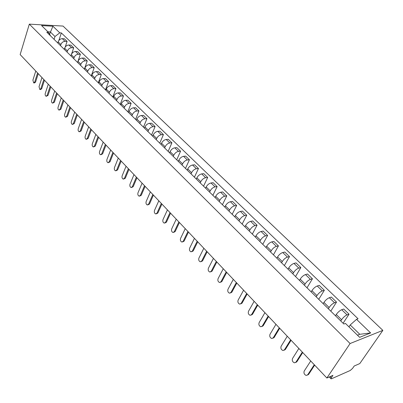 <?xml version="1.0" encoding="UTF-8"?>
<svg xmlns="http://www.w3.org/2000/svg" width="403" height="403" viewBox="0 0 403 403"><rect width="100%" height="100%" fill="white"/><g stroke="black" fill="none" stroke-linecap="round" stroke-linejoin="round"><path stroke-width="0.6" d="M326.873 378.014L332.943 375.349L331.296 377.782L330.984 378.79L331.593 378.749L350.227 370.493L352.56 368.397L354.202 366.02L359.798 363.566L382.85 330.364L63.039 26.069L29.323 24.14L350.096 343.527L326.873 378.014L20.15 54.571L29.323 24.14M382.85 330.364L350.096 343.527M340.772 320.969L341.583 319.725C343.25 317.388 345.069 315.781 347.043 314.899L349.033 314.189L343.704 309.036L341.714 309.726C339.734 310.587 337.921 312.189 336.273 314.521L335.472 315.766M343.094 323.251L349.033 314.189M328.334 308.753L329.12 307.514C330.747 305.182 332.551 303.6 334.53 302.759L336.53 302.099L331.337 297.071L329.332 297.716C327.347 298.537 325.553 300.109 323.941 302.436L323.166 303.676M330.767 311.141L336.53 302.099M316.204 296.84L316.97 295.601C318.556 293.278 320.34 291.722 322.329 290.926L324.339 290.301L319.272 285.4L317.257 286.004C315.267 286.785 313.489 288.331 311.917 290.649L311.166 291.888M318.738 299.323L324.339 290.301M304.371 285.213L305.116 283.979C306.663 281.667 308.431 280.135 310.426 279.375L312.446 278.795L307.499 274.01L305.474 274.574C303.479 275.314 301.716 276.841 300.19 279.148L299.454 280.382M307 287.797L312.446 278.795M292.825 273.874L293.55 272.64C295.056 270.337 296.81 268.826 298.809 268.106L300.834 267.567L296.009 262.892L293.978 263.416C291.979 264.126 290.231 265.627 288.739 267.924L288.024 269.154M295.545 276.544L300.834 267.567M281.556 262.801L282.256 261.572C283.727 259.28 285.465 257.789 287.465 257.104L289.505 256.6L284.79 252.041L282.75 252.525C280.745 253.2 279.017 254.681 277.561 256.968L276.866 258.192M284.357 265.552L289.505 256.6M270.549 251.986L271.229 250.762C272.67 248.48 274.388 247.014 276.393 246.359L278.438 245.895L273.833 241.442L271.788 241.891C269.778 242.53 268.066 243.991 266.645 246.268L265.97 247.492M273.43 254.822L278.438 245.895M259.799 241.427L260.464 240.208C261.864 237.936 263.572 236.49 265.577 235.866L267.627 235.438L263.129 231.085L261.079 231.503C259.069 232.108 257.371 233.549 255.981 235.815L255.326 237.035M262.761 244.334L267.627 235.438M249.296 231.11L249.941 229.896C251.311 227.635 253.003 226.209 255.008 225.62L257.064 225.217L252.671 220.965L250.611 221.353C248.606 221.927 246.923 223.348 245.563 225.604L244.923 226.818M252.328 234.088L257.064 225.217M239.034 221.03L239.659 219.816C240.999 217.565 242.677 216.159 244.686 215.6L246.747 215.232L242.45 211.076L240.384 211.429C238.375 211.978 236.707 213.373 235.382 215.62L234.763 216.834M242.132 224.073L246.747 215.232M229 211.172L229.614 209.963C230.919 207.726 232.581 206.341 234.591 205.807L236.657 205.47L232.455 201.404L230.39 201.732C228.38 202.251 226.723 203.626 225.428 205.862L224.824 207.071M232.163 214.285L236.657 205.47M219.192 201.54L219.786 200.331C221.066 198.105 222.713 196.74 224.723 196.236L226.788 195.923L222.678 191.949L220.612 192.246C218.602 192.74 216.965 194.1 215.696 196.321L215.106 197.525M222.416 204.709L226.788 195.923M209.6 192.115L210.18 190.916C211.429 188.695 213.061 187.35 215.066 186.871L217.136 186.589L213.122 182.7L211.046 182.972C209.041 183.436 207.414 184.776 206.175 186.992L205.601 188.191M212.88 195.339L217.136 186.589M200.215 182.897L200.78 181.703C202.004 179.491 203.621 178.161 205.626 177.708L207.696 177.456L203.767 173.653L201.691 173.894C199.686 174.338 198.075 175.658 196.86 177.864L196.306 179.058M203.55 186.176L207.696 177.456M191.032 173.874L191.581 172.686C192.78 170.489 194.382 169.174 196.387 168.746L198.462 168.519L194.614 164.797L192.538 165.013C190.533 165.431 188.936 166.736 187.748 168.928L187.204 170.116M194.417 177.204L198.462 168.519M182.045 165.049L182.579 163.86C183.753 161.674 185.34 160.379 187.345 159.976L189.42 159.774L185.652 156.127L183.577 156.319C181.572 156.717 179.99 158.001 178.831 160.187L178.302 161.371M185.481 168.424L189.42 159.774M173.25 156.404L173.769 155.226C174.917 153.049 176.494 151.77 178.494 151.387L180.569 151.211L176.882 147.639L174.806 147.81C172.801 148.183 171.235 149.453 170.096 151.624L169.582 152.802M176.726 159.825L180.569 151.211M164.636 147.946L165.144 146.768C166.268 144.601 167.829 143.342 169.824 142.979L171.9 142.823L168.288 139.332L166.212 139.478C164.217 139.826 162.661 141.08 161.548 143.241L161.044 144.42M168.157 151.407L171.9 142.823M156.198 139.66L156.696 138.486C157.795 136.33 159.341 135.086 161.341 134.748L163.411 134.612L159.875 131.187L157.8 131.313C155.805 131.645 154.263 132.884 153.17 135.035L152.682 136.204M159.759 143.161L163.411 134.612M147.936 131.539L148.42 130.371C149.493 128.23 151.029 127 153.024 126.683L155.1 126.567L151.629 123.212L149.558 123.318C147.563 123.63 146.037 124.854 144.969 126.99L144.491 128.154M151.533 135.076L155.1 126.567M139.836 123.585L140.309 122.426C141.367 120.29 142.889 119.076 144.879 118.779L146.949 118.684L143.554 115.399L141.478 115.485C139.493 115.772 137.972 116.981 136.929 119.112L136.461 120.27M143.473 127.162L146.949 118.684M131.902 115.792L132.365 114.633C133.398 112.513 134.909 111.314 136.894 111.032L138.964 110.961L135.635 107.737L133.564 107.803C131.579 108.075 130.073 109.268 129.051 111.389L128.592 112.543M135.574 119.399L138.964 110.961M124.124 108.155L124.577 107.002C125.59 104.891 127.086 103.707 129.071 103.44L131.136 103.39L127.872 100.226L125.807 100.276C123.822 100.528 122.331 101.712 121.328 103.818L120.88 104.966M127.827 111.792L131.136 103.39M116.502 100.664L116.941 99.516C117.933 97.415 119.419 96.246 121.399 96L123.464 95.964L120.26 92.866L118.195 92.897C116.22 93.133 114.739 94.297 113.757 96.393L113.324 97.541M120.235 104.332L123.464 95.964M109.027 93.32L109.455 92.176C110.427 90.091 111.903 88.932 113.873 88.705L115.938 88.685L112.8 85.648L110.734 85.658C108.765 85.879 107.294 87.033 106.332 89.113L105.908 90.257M112.785 97.012L115.938 88.685M101.692 86.116L102.11 84.978C103.067 82.902 104.528 81.759 106.498 81.547L108.558 81.542L105.475 78.565L103.42 78.56C101.45 78.766 99.994 79.905 99.047 81.975L98.634 83.114M105.48 89.834L108.558 81.542M94.504 79.053L94.912 77.92C95.843 75.855 97.294 74.721 99.259 74.525L101.319 74.54L98.297 71.613L96.241 71.593C94.277 71.784 92.831 72.913 91.904 74.973L91.501 76.102M98.312 82.796L101.319 74.54M87.446 72.122L87.844 70.993C88.761 68.938 90.201 67.82 92.161 67.639L94.211 67.664L91.249 64.797L89.194 64.762C87.239 64.938 85.804 66.052 84.892 68.102L84.499 69.225M91.274 75.885L94.211 67.664M80.519 65.316L80.912 64.198C81.809 62.153 83.24 61.044 85.194 60.878L87.244 60.924L84.333 58.108L82.283 58.057C80.333 58.218 78.907 59.317 78.016 61.357L77.628 62.48M84.373 69.104L87.244 60.924M73.724 58.642L74.107 57.523C74.988 55.493 76.404 54.395 78.353 54.244L80.398 54.299L77.542 51.539L75.497 51.473C73.553 51.619 72.142 52.712 71.266 54.743L70.888 55.856M77.598 62.445L80.398 54.299M67.054 52.088L67.427 50.974C68.293 48.954 69.699 47.871 71.643 47.73L73.684 47.806L70.878 45.091L68.837 45.015C66.898 45.146 65.498 46.224 64.636 48.244L64.268 49.352M71.588 54.002L73.684 47.806M60.505 45.655L60.868 44.547C61.719 42.537 63.115 41.464 65.049 41.338L67.089 41.423L64.334 38.759L62.299 38.668C60.364 38.789 58.974 39.857 58.128 41.862L57.77 42.97M65.205 47.101L67.089 41.423M357.466 335.205L359.768 334.299L350.212 324.959L348.953 326.858M350.212 324.959L356.549 319.342L370.639 332.943L359.632 337.326L345.452 323.428L343.87 324.012L46.803 32.2L48.415 32.28L41.585 25.585L52.914 26.225L59.775 32.845L54.984 36.507L50.299 31.928L47.937 31.812M356.549 319.342L358.071 318.778L61.342 32.925L59.775 32.845M49.569 34.23L52.914 26.225M54.073 39.338L54.984 36.507M58.888 40.451L61.342 32.925M50.531 35.857L48.415 32.28M370.639 332.943L359.768 334.299M314.667 365.143L308.602 374.417L307.464 375.092M310.728 360.992L304.22 371.032C303.555 373.077 304.22 374.548 306.204 375.445L307.721 374.785L314.29 364.745M302.724 352.549L296.83 361.813L295.661 362.499M298.855 348.469L292.528 358.499C291.888 360.514 292.523 361.954 294.442 362.831L295.948 362.161L302.326 352.126M291.072 340.258L285.344 349.512L284.145 350.212M287.268 336.248L281.123 346.268C280.498 348.247 281.113 349.668 282.966 350.519L284.458 349.844L290.654 339.82M279.697 328.269L274.131 337.507L272.907 338.218M275.959 324.324L269.985 334.329C269.38 336.278 269.975 337.674 271.763 338.505L273.239 337.82L279.264 327.81M268.594 316.562L263.184 325.785L261.935 326.506M264.917 312.683L259.114 322.672C258.525 324.591 259.099 325.962 260.827 326.778L262.293 326.077L268.146 316.088M257.754 305.126L252.495 314.335L251.22 315.065M254.142 301.318L248.495 311.282C247.921 313.176 248.475 314.521 250.147 315.322L251.598 314.612L257.29 304.638M247.165 293.963L242.047 303.152L240.757 303.887M243.608 290.21L238.118 300.159C237.563 302.028 238.097 303.348 239.714 304.129L241.15 303.414L246.691 293.46M236.823 283.057L231.841 292.22L230.531 292.966M233.322 279.365L227.977 289.289C227.438 291.127 227.957 292.432 229.524 293.193L230.944 292.467L236.329 282.538M226.713 272.393L221.867 281.541L220.542 282.286M223.267 268.761L218.068 278.664C217.544 280.478 218.043 281.757 219.559 282.503L220.965 281.773L226.209 271.864M216.829 261.975L212.114 271.098L210.774 271.849M213.439 258.399L208.376 268.272C207.867 270.065 208.351 271.325 209.822 272.055L211.212 271.315L216.315 261.431M207.167 251.784L202.573 260.882L201.223 261.638M203.827 248.263L198.901 258.111C198.407 259.88 198.875 261.119 200.301 261.834L201.671 261.084L206.643 251.23M197.717 241.82L193.244 250.893L191.888 251.648M194.432 238.354L189.632 248.172C189.148 249.915 189.601 251.14 190.987 251.84L192.342 251.079L197.178 241.251M188.473 232.068L184.116 241.115L182.725 241.891M185.234 228.657L180.559 238.45C180.091 240.168 180.529 241.372 181.874 242.057L183.214 241.291L187.924 231.493M179.426 222.532L175.184 231.549L173.769 232.34M176.237 219.167L171.683 228.929C171.23 230.627 171.653 231.816 172.958 232.486L174.277 231.715L178.872 221.942M170.575 213.192L166.439 222.184L164.998 222.985M167.431 209.882L162.993 219.61C162.55 221.287 162.963 222.456 164.228 223.116L165.537 222.34L170.006 212.598M161.905 204.054L157.875 213.016L156.414 213.827M158.807 200.79L154.48 210.487C154.052 212.144 154.455 213.298 155.684 213.943L156.974 213.157L161.331 203.45M153.417 195.107L149.488 204.039L148.012 204.86M150.364 191.888L146.148 201.555C145.73 203.193 146.123 204.326 147.317 204.961L148.586 204.17L152.838 194.493M145.105 186.342L141.277 195.243L139.781 196.075M142.098 183.169L137.987 192.8C137.579 194.422 137.957 195.541 139.121 196.16L140.375 195.364L144.521 185.723M136.965 177.753L133.232 186.629L131.721 187.466M133.998 174.625L129.988 184.226C129.595 185.828 129.962 186.932 131.091 187.541L132.33 186.735L136.37 177.129M128.99 169.346L125.343 178.181L123.822 179.028M126.063 166.258L122.149 175.824C121.766 177.406 122.124 178.494 123.222 179.093L124.446 178.282L128.386 168.706M121.172 161.099L117.616 169.905L116.079 170.756M118.286 158.057L114.467 167.588C114.094 169.149 114.442 170.227 115.51 170.812L116.719 170.001L120.562 160.459M113.51 153.019L110.039 161.794L108.493 162.646M110.659 150.017L106.936 159.512C106.573 161.059 106.911 162.122 107.954 162.696L109.142 161.875L112.895 152.369M105.994 145.095L102.609 153.84L101.057 154.697M103.188 142.133L99.551 151.593C99.198 153.125 99.526 154.173 100.543 154.737L101.712 153.911L105.374 144.445M98.629 137.327L95.325 146.037L93.763 146.894M95.859 134.406L92.307 143.826C91.965 145.342 92.287 146.375 93.274 146.934L94.428 146.103L98.005 136.667M91.405 129.711L88.176 138.385L86.61 139.247M88.67 126.824L85.204 136.209C84.867 137.71 85.184 138.733 86.146 139.277L87.285 138.441L90.771 129.046M84.318 122.235L81.164 130.879L79.598 131.741M81.618 119.389L78.232 128.738C77.905 130.219 78.212 131.227 79.154 131.766L80.278 130.925L83.683 121.565M77.361 114.905L74.288 123.509L72.711 124.376M74.696 112.094L71.396 121.404C71.074 122.87 71.376 123.867 72.293 124.396L73.396 123.55L76.721 114.23M70.54 107.707L67.533 116.281L65.961 117.147M67.906 104.931L64.681 114.205C64.369 115.661 64.661 116.643 65.558 117.162L66.646 116.316L69.895 107.032M63.84 100.644L60.908 109.183L59.332 110.049M61.241 97.904L58.092 107.143C57.79 108.578 58.072 109.551 58.949 110.059L60.022 109.213L63.195 99.964M57.266 93.713L54.4 102.216L52.823 103.082M54.702 91.007L51.624 100.206C51.327 101.627 51.604 102.589 52.455 103.092L53.518 102.236L56.616 93.028M50.813 86.907L48.012 95.375L46.436 96.241M48.274 84.232L45.267 93.395C44.98 94.806 45.252 95.753 46.083 96.246L47.131 95.39L50.158 86.217M44.476 80.222L41.736 88.655L40.708 89.516L40.159 89.521M41.967 77.583L39.031 86.705L39.826 89.521L40.859 88.665L43.816 79.532M38.25 73.658L35.575 82.056L34.557 82.917L33.998 82.917M35.771 71.049L32.9 80.132L33.681 82.922L34.698 82.056L37.59 72.963M58.128 41.862L60.868 44.547M64.636 48.244L67.427 50.974M71.266 54.743L74.107 57.523M78.016 61.357L80.912 64.198M84.892 68.102L87.844 70.993M91.904 74.973L94.912 77.92M99.047 81.975L102.11 84.978M106.332 89.113L109.455 92.176M113.757 96.393L116.941 99.516M121.328 103.818L124.577 107.002M129.051 111.389L132.365 114.633M136.929 119.112L140.309 122.426M144.969 126.99L148.42 130.371M153.17 135.035L156.696 138.486M161.548 143.241L165.144 146.768M170.096 151.624L173.769 155.226M178.831 160.187L182.579 163.86M187.748 168.928L191.581 172.686M196.86 177.864L200.78 181.703M206.175 186.992L210.18 190.916M215.696 196.321L219.786 200.331M225.428 205.862L229.614 209.963M235.382 215.62L239.659 219.816M245.563 225.604L249.941 229.896M255.981 235.815L260.464 240.208M266.645 246.268L271.229 250.762M277.561 256.968L282.256 261.572M288.739 267.924L293.55 272.64M300.19 279.148L305.116 283.979M311.917 290.649L316.97 295.601M323.941 302.436L329.12 307.514M336.273 314.521L341.583 319.725M68.837 45.015L71.643 47.73M75.497 51.473L78.353 54.244M82.283 58.057L85.194 60.878M89.194 64.762L92.161 67.639M96.241 71.593L99.259 74.525M103.42 78.56L106.498 81.547M110.734 85.658L113.873 88.705M118.195 92.897L121.399 96M125.807 100.276L129.071 103.44M133.564 107.803L136.894 111.032M141.478 115.485L144.879 118.779M149.558 123.318L153.024 126.683M157.8 131.313L161.341 134.748M166.212 139.478L169.824 142.979M174.806 147.81L178.494 151.387M183.577 156.319L187.345 159.976M192.538 165.013L196.387 168.746M201.691 173.894L205.626 177.708M211.046 182.972L215.066 186.871M220.612 192.246L224.723 196.236M230.39 201.732L234.591 205.807M240.384 211.429L244.686 215.6M250.611 221.353L255.008 225.62M261.079 231.503L265.577 235.866M271.788 241.891L276.393 246.359M282.75 252.525L287.465 257.104M293.978 263.416L298.809 268.106M305.474 274.574L310.426 279.375M317.257 286.004L322.329 290.926M329.332 297.716L334.53 302.759M341.714 309.726L347.043 314.899M62.299 38.668L65.049 41.338M330.148 376.578L331.296 377.782M307.721 374.785L308.602 374.417M295.948 362.161L296.83 361.813M284.458 349.844L285.344 349.512M273.239 337.82L274.131 337.507M262.293 326.077L263.184 325.785M251.598 314.612L252.495 314.335M241.15 303.414L242.047 303.152M230.944 292.467L231.841 292.22M220.965 281.773L221.867 281.541M211.212 271.315L212.114 271.098M201.671 261.084L202.573 260.882M192.342 251.079L193.244 250.893M183.214 241.291L184.116 241.115M174.277 231.715L175.184 231.549M165.537 222.34L166.439 222.184M156.974 213.157L157.875 213.016M148.586 204.17L149.488 204.039M140.375 195.364L141.277 195.243M132.33 186.735L133.232 186.629M124.446 178.282L125.343 178.181M116.719 170.001L117.616 169.905M109.142 161.875L110.039 161.794M101.712 153.911L102.609 153.84M94.428 146.103L95.325 146.037M87.285 138.441L88.176 138.385M80.278 130.925L81.164 130.879M73.396 123.55L74.288 123.509M66.646 116.316L67.533 116.281M60.022 109.213L60.908 109.183M53.518 102.236L54.4 102.216M47.131 95.39L48.012 95.375M40.859 88.665L41.736 88.655M34.698 82.056L35.575 82.056M330.984 378.79L329.251 376.971"/></g></svg>
